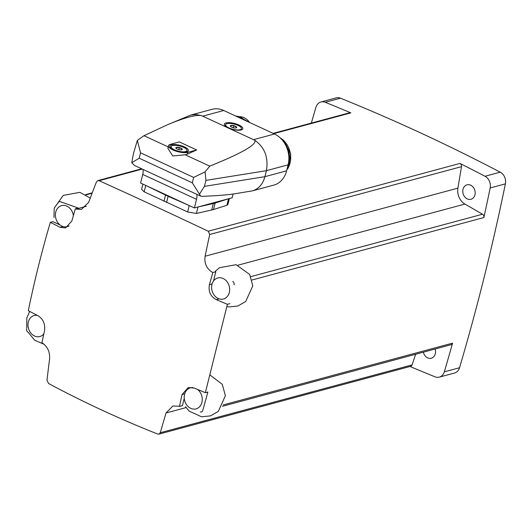 <?xml version="1.0" encoding="UTF-8"?>
<svg xmlns="http://www.w3.org/2000/svg" width="532" height="532" viewBox="0 0 532 532"><rect width="100%" height="100%" fill="white"/><g stroke="black" fill="none" stroke-linecap="round" stroke-linejoin="round"><path stroke-width="0.8" d="M232.723 281.508A2.72 2.221 74.9 0 1 234.107 284.833M482.504 214.223A2.72 2.221 74.9 0 1 483.881 217.548A2179.697 1776.734 74.9 0 0 490.172 187.949A9.529 7.767 74.9 0 0 485.011 176.272A2179.697 1776.734 74.9 0 0 459.974 163.417A2.72 2.221 74.9 0 1 461.497 166.662L457.899 188.142A13.613 11.099 74.9 0 0 464.935 204.062L482.504 214.223L250.831 276.627M229.897 303.632L227.397 304.304L205.352 392.709L207.859 392.031A2179.697 1776.734 74.9 0 1 202.785 410.431A2.72 2.221 74.9 0 1 201.349 411.981A2.72 2.221 74.9 0 1 200.212 411.921M223.174 404.938L452.566 343.147A2179.697 1776.734 74.9 0 1 444.32 371.841A9.529 7.767 74.9 0 1 439.312 377.128A9.529 7.767 74.9 0 1 435.01 376.816A2179.697 1776.734 74.9 0 1 410.046 366.488M311.346 123.085A2179.697 1776.734 74.9 0 1 315.942 107.265A9.529 7.767 74.9 0 1 320.949 101.978L336.177 97.875A9.529 7.767 74.9 0 1 340.487 98.187A2179.697 1776.734 74.9 0 1 500.24 172.168A9.529 7.767 74.9 0 1 505.4 183.846A2179.697 1776.734 74.9 0 1 459.548 367.738A9.529 7.767 74.9 0 1 454.547 373.025L439.312 377.128M452.566 343.147A2.72 2.221 74.9 0 1 451.129 344.696L222.449 406.295M57.915 203.237A2.72 2.221 74.9 0 1 59.358 201.695A2.72 2.221 74.9 0 1 60.495 201.748L78.271 208.032L75.305 208.83A1143.095 547.022 114.8 0 0 71.88 220.96L65.556 227.949L60.096 227.317A1145.336 373.883 -166 0 1 50.341 222.31C41.709 251.709 34.361 281.182 28.302 310.715A1145.336 373.883 14 0 0 38.051 315.722C43.232 319.06 45.373 324.101 44.489 330.838A1143.095 547.022 114.8 0 0 41.915 342.741A1143.534 419.568 -161.4 0 0 42.553 343.133C47.7 346.871 50.048 352.177 49.582 359.053A1143.534 577.686 -70.5 0 0 46.989 380.26L48.558 383.499C83.145 402.052 119.52 418.897 157.672 434.032L158.955 434.105L160.292 432.729A1143.534 512.615 120 0 1 166.037 412.985L172.86 405.983L178.732 406.202A1143.534 324.181 -170.5 0 0 179.464 406.441L182.429 405.643L184.252 398.342M415.665 354.246L412.067 364.912A2.72 2.221 74.9 0 1 410.671 366.322L158.962 434.125M27.977 332.168A2.72 2.221 74.9 0 1 26.6 328.836M50.341 222.31L52.848 221.638L60.063 224.976M75.305 208.83A1143.534 324.181 9.5 0 0 75.976 209.089L86.304 206.303M213.505 281.029L215.819 271.732L212.853 272.53A1143.534 419.568 18.6 0 1 212.155 272.151C206.496 268.547 204.148 263.247 205.119 256.231A1143.534 577.686 109.5 0 1 209.721 234.486L208.238 231.227C170.739 213.458 134.37 196.614 99.125 180.694L97.888 180.607L96.418 182.011A1143.534 512.615 -60 0 0 88.664 202.3L81.496 209.402L75.976 209.089M273.129 133.379L349.597 112.784A2.72 2.221 74.9 0 1 350.854 112.884A2179.697 1776.734 74.9 0 0 325.258 102.284A9.529 7.767 74.9 0 0 320.949 101.978M229.392 198.522L227.922 204.408L226.911 205.239L213.512 209.561L196.401 213.458L187.63 211.955L144.165 191.833L141.605 189.345L142.909 184.112M233.096 194.027L232.165 197.778L194.393 207.952L196.541 199.34A9.529 4.562 -65.2 0 0 196.76 194.313M142.955 169.395A9.529 4.562 -65.2 0 1 142.736 174.423L140.588 183.035L194.393 207.952M168.538 145.702A10.893 3.558 14 0 0 175.5 150.975A10.893 3.558 14 0 0 187.783 152.358L187.337 154.147L196.694 149.958L179.337 141.918L170.426 144.318A10.893 3.558 14 0 0 168.538 145.702L167.879 148.342L172.787 156.002L185.222 154.785L209.774 166.157L205.086 171.856L193.675 177.422L140.541 152.817L137.316 140.468L143.992 135.693L166.942 124.987C184.112 117.758 195.643 114.633 201.542 115.617L254.781 140.268C257.129 144.425 242.127 153.056 209.774 166.157M187.337 154.147L185.222 154.785M131.77 162.719L139.191 158.223L192.325 182.828L200.657 196.108L134.649 165.545L131.77 162.719L133.479 153.515L137.316 140.468M199.533 194.107L204.421 186.366L205.917 180.375L205.086 171.856M254.781 140.268C264.743 147.411 268.613 157.545 266.406 170.679L264.909 176.671C262.828 184.205 258.658 188.94 252.407 190.868L234.831 193.768C227.729 194.892 216.87 195.749 202.246 196.355L200.657 196.108M166.942 124.987L190.669 115.092L196.062 114.52L201.542 115.617M230.203 128.671A9.529 3.112 14 0 0 242 129.648A9.529 3.112 14 0 0 234.333 123.424A9.529 3.112 14 0 0 224.644 125.319A9.529 3.112 14 0 0 226.599 127.002M190.669 115.092L212.022 109.339A23.96 19.531 74.9 0 1 223.733 110.503L274.499 134.011A23.96 19.531 74.9 0 1 288.111 164.827L286.615 170.825A23.96 19.531 74.9 0 1 273.761 185.116L252.407 190.868M187.783 152.358L196.694 149.958M173.771 149.771A9.529 3.112 -166 0 1 170.167 147.218A9.529 3.112 -166 0 1 179.856 145.316A9.529 3.112 -166 0 1 187.523 151.54A9.529 3.112 -166 0 1 173.771 149.771M225.329 126.077A8.166 2.667 -166 0 1 225.342 125.712L225.595 124.714A8.166 2.667 -166 0 1 234.166 124.102A8.166 2.667 -166 0 1 241.442 128.664A8.166 2.667 -166 0 1 236.9 129.921A8.166 2.667 -166 0 1 228.946 127.919A8.166 2.667 -166 0 1 225.595 124.714M241.442 128.664L241.196 129.668A8.166 2.667 -166 0 1 241.036 129.994M231.693 127.181A3.265 1.064 -166 0 1 230.822 126.676A3.265 1.064 -166 0 1 231.999 125.392A3.265 1.064 -166 0 1 236.401 126.869A3.265 1.064 -166 0 1 235.902 127.946A3.265 1.064 -166 0 1 231.693 127.181M236.008 127.919L236.275 126.929L233.774 125.765L230.994 125.599L230.728 126.589M170.852 147.969A8.166 2.667 -166 0 1 170.865 147.61L171.118 146.613A8.166 2.667 -166 0 1 179.69 146.001A8.166 2.667 -166 0 1 186.971 150.563A8.166 2.667 -166 0 1 182.423 151.813A8.166 2.667 -166 0 1 174.476 149.818A8.166 2.667 -166 0 1 171.118 146.613M186.971 150.563L186.719 151.56A8.166 2.667 -166 0 1 186.566 151.886M177.216 149.08A3.265 1.064 -166 0 1 176.345 148.574A3.265 1.064 -166 0 1 177.522 147.291A3.265 1.064 -166 0 1 181.924 148.761A3.265 1.064 -166 0 1 181.432 149.838A3.265 1.064 -166 0 1 177.216 149.08M181.532 149.811L181.804 148.82L179.297 147.663L176.524 147.49L176.252 148.481L176.524 147.49M233.282 127.733L233.774 125.765M230.748 126.603L230.994 125.599M178.805 149.625L179.297 147.663M235.762 116.069A16.339 13.32 74.9 0 1 244.64 120.185M283.091 141.08A21.785 17.756 74.9 0 1 287.021 169.196M145.888 185.488L165.525 195.071A34.992 11.425 14 0 0 168.125 196.275L189.093 205.498M198.11 206.955L213.312 203.55A34.992 11.425 14 0 0 215.134 203.058L228.447 198.782M227.397 304.304A1145.336 373.883 -166 0 1 216.305 299.656C210.479 296.497 208.192 291.496 209.428 284.66A1143.095 547.022 -65.2 0 1 212.853 272.53M179.464 406.441A1143.095 547.022 -65.2 0 1 182.037 394.538L188.281 387.569L194.26 388.061A1145.336 373.883 14 0 0 205.352 392.709M229.312 292.494A10.893 8.878 -105.1 0 0 226.885 281.521A10.893 8.878 -105.1 0 0 217.801 277.957A10.893 8.878 -105.1 0 0 212.055 290.785A10.893 8.878 -105.1 0 0 223.467 298.991A10.893 8.878 -105.1 0 0 229.312 292.494M192.97 387.615A10.893 8.878 -105.1 0 0 190.403 387.841A10.893 8.878 -105.1 0 0 184.664 400.663A10.893 8.878 -105.1 0 0 196.069 408.875A10.893 8.878 -105.1 0 0 201.914 402.372A10.893 8.878 -105.1 0 0 197.458 389.404M73.356 215.693A10.893 8.878 -105.1 0 0 61.592 205.618A10.893 8.878 -105.1 0 0 55.853 218.446A10.893 8.878 -105.1 0 0 67.258 226.652A10.893 8.878 -105.1 0 0 69.08 225.881M37.32 315.35A10.893 8.878 -105.1 0 0 34.194 315.496A10.893 8.878 -105.1 0 0 28.455 328.324A10.893 8.878 -105.1 0 0 39.86 336.53A10.893 8.878 -105.1 0 0 43.817 333.91M435.129 349.005A7.488 6.105 74.9 0 1 431.299 358.216A7.488 6.105 74.9 0 1 423.359 352.177M463.013 189.292A7.488 6.105 74.9 0 1 467.029 184.83A7.488 6.105 74.9 0 1 474.87 190.469A7.488 6.105 74.9 0 1 470.926 199.287A7.488 6.105 74.9 0 1 464.675 196.84A7.488 6.105 74.9 0 1 463.013 189.292M252.055 279.998L483.881 217.548M459.548 367.738L444.32 371.841M505.4 183.846L490.172 187.949M166.037 412.985L186.12 407.572M160.292 432.729L412.067 364.912M86.118 194.845L92.103 193.229M99.125 180.694L142.263 169.07M273.734 133.658L350.854 112.884M208.238 231.227L459.974 163.417M500.24 172.168L485.011 176.272M340.487 98.187L325.258 102.284M209.721 234.486L461.497 166.662M205.119 256.231L457.899 188.142M237.95 265.202L464.935 204.062M143.992 135.693L168.232 146.918M192.325 182.828L193.675 177.422M139.191 158.223L140.541 152.817M288.111 164.827L266.406 170.679L205.917 180.375M286.615 170.825L264.909 176.671L204.421 186.366M253.784 139.59L274.499 134.011M203.018 116.082L223.733 110.503M142.736 174.423L196.541 199.34M238.954 116.654A14.67 11.957 74.9 0 1 249.634 122.493M280.238 137.921A20.11 16.392 74.9 0 1 286.901 169.695M211.689 210.047L213.312 203.55M196.401 213.458L198.017 206.975M213.512 209.561L215.134 203.058M226.911 205.239L228.527 198.755M144.165 191.833L145.761 185.435M163.969 201.315L165.525 195.071M166.563 202.519L168.125 196.275M187.63 211.955L189.226 205.558M184.697 393.82L182.037 394.538M62.995 226.539L60.096 227.317M219.204 298.878L216.305 299.656M212.095 283.942L209.428 284.66M85.692 194.599L92.255 192.83M97.881 180.587L141.658 168.79M238.928 116.641L250.027 122.679M279.845 137.562L283.822 140.448L290.711 154.094L288.204 167.946L286.848 169.901M215.287 271.307L219.457 267.716L236.088 264.69L249.648 274.412L252.793 285.804L245.704 301.498L237.924 305.993L228.979 306.931L226.825 306.585M209.788 374.854L222.25 384.29L225.395 395.682L218.306 411.376L210.526 415.878L201.588 416.809L189.093 411.056L185.588 406.754M53.985 217.442L54.217 208.118L63.248 195.377L79.88 192.351L90.267 198.057M26.76 328.104L26.819 318.003L29.692 311.433M44.116 344.297L34.7 340.254L28.236 332.314"/></g></svg>
